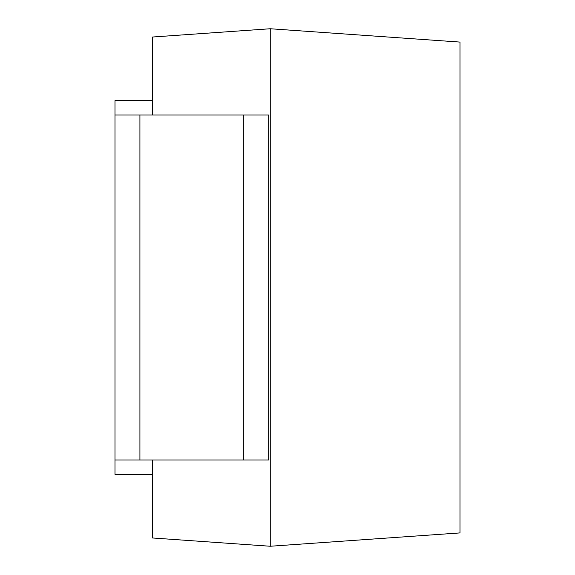 <?xml version="1.0" encoding="UTF-8"?>
<svg xmlns="http://www.w3.org/2000/svg" width="575" height="575" viewBox="0 0 575 575"><rect width="100%" height="100%" fill="white"/><g stroke="black" fill="none" stroke-linecap="round" stroke-linejoin="round"><path stroke-width="0.86" d="M243.778 460L115 460L115 115L268.697 115L268.697 460L243.778 460L243.778 115M152.375 115L152.375 37.03L270.25 28.75L270.25 546.25L460 532.917L460 42.083L270.25 28.75M152.375 460L152.375 537.97L270.25 546.25M115 115L115 100.625L152.375 100.625M115 460L115 474.375L152.375 474.375M139.919 460L139.919 115"/></g></svg>

